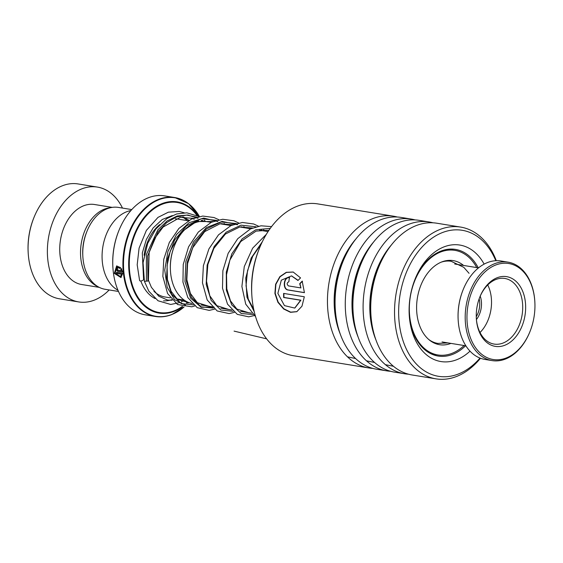 <?xml version="1.0" encoding="UTF-8"?>
<svg xmlns="http://www.w3.org/2000/svg" width="563" height="563" viewBox="0 0 563 563"><rect width="100%" height="100%" fill="white"/><g stroke="black" fill="none" stroke-linecap="round" stroke-linejoin="round"><path stroke-width="0.84" d="M118.49 291.458L105.112 289.291A41.472 28.6 -80.8 0 1 82.845 256.482A41.472 28.6 -80.8 0 1 86.899 231.492A41.472 28.6 -80.8 0 1 107.244 208.718A41.472 28.6 -80.8 0 1 118.399 207.409L131.777 209.584M211.167 222.343L206.107 221.526A41.592 28.685 99.2 0 0 194.918 222.828A41.592 28.685 99.2 0 0 174.516 245.672A41.592 28.685 99.2 0 0 170.448 270.733A41.592 28.685 99.2 0 0 192.124 303.52M171.602 314.583A60.255 41.556 -80.8 0 1 155.388 316.476C160.835 317.342 166.31 316.702 171.814 314.562L184.08 306.969A60.016 41.388 99.2 0 1 171.996 314.414A60.016 41.388 99.2 0 1 124.008 273.308A60.016 41.388 99.2 0 1 158.928 199.71A60.016 41.388 99.2 0 1 199.393 216.481L188.556 203.637L174.692 197.522L164.544 195.875A60.255 41.556 99.2 0 0 148.329 197.768A60.255 41.556 99.2 0 0 118.772 230.858A60.255 41.556 99.2 0 0 112.882 267.165A60.255 41.556 99.2 0 0 145.24 314.83L155.388 316.476A60.255 41.556 -80.8 0 1 122.931 261.915A60.255 41.556 -80.8 0 1 158.477 199.415A60.255 41.556 -80.8 0 1 174.692 197.522A60.255 41.556 -80.8 0 1 190.252 205.108M117.977 290.269A41.556 28.657 -80.8 0 1 102.424 249.972A41.556 28.657 -80.8 0 1 126.598 211.779A41.556 28.657 -80.8 0 1 130.912 210.548M112.882 267.165L112.846 266.517A58.179 40.121 -80.8 0 1 118.533 231.463L118.772 230.858M117.456 267.657A60.255 41.556 -80.8 0 0 117.533 268.868L117.625 270.078L121.376 270.683L120.799 269.452L121.376 268.699L122.614 272.07L117.737 271.275C115.894 269.797 115.802 268.593 117.456 267.657L117.062 267.678M120.7 267.735L120.116 268.495L116.801 267.158L115.119 273.118L120.292 276.489L121.756 274.265L116.675 273.442A60.255 41.556 -80.8 0 1 116.527 272.253L122.741 273.259L120.961 277.566L114.331 273.379L116.64 265.919L120.7 267.735M170.448 270.733L170.413 270.085A39.516 27.249 -80.8 0 1 174.277 246.277L174.516 245.672M82.845 256.482L82.775 255.208A37.397 25.792 -80.8 0 1 86.428 232.674L86.899 231.492M120.257 268.305L116.949 267.122M120.433 276.412L122.044 274.146L116.956 273.322A59.84 41.268 -80.8 0 1 116.83 272.302M121.101 277.489L114.613 273.245L116.78 265.891M121.376 270.683L121.087 269.367L121.664 268.614M122.586 271.915L118.026 271.169C116.182 269.698 116.091 268.502 117.751 267.573M122.474 208.071A58.179 40.121 99.2 0 0 97.371 187.078L78.067 183.939A58.179 40.121 99.2 0 0 62.409 185.769A58.179 40.121 99.2 0 0 33.879 217.719A58.179 40.121 99.2 0 0 28.185 252.773A58.179 40.121 99.2 0 0 59.425 298.798L78.736 301.93A58.179 40.121 99.2 0 0 94.387 300.1A58.179 40.121 99.2 0 0 109.18 289.945M110.461 207.712A40.515 27.939 99.2 0 0 104.436 209.154A40.515 27.939 99.2 0 0 80.734 247.685A40.515 27.939 99.2 0 0 97.673 286.49M112.22 207.381L94.542 204.51A40.515 27.939 99.2 0 0 83.641 205.784A40.515 27.939 99.2 0 0 59.741 247.811A40.515 27.939 99.2 0 0 81.565 284.498L99.243 287.369M97.371 187.078A58.179 40.121 99.2 0 0 81.719 188.901A58.179 40.121 99.2 0 0 47.398 249.254A58.179 40.121 99.2 0 0 78.736 301.93M28.185 252.773L28.15 252.125A56.103 38.685 -80.8 0 1 33.632 218.324L33.879 217.719M520.472 347.462A48.622 33.527 99.2 0 0 530.093 331.276A48.622 33.527 99.2 0 0 534.85 301.979A48.622 33.527 99.2 0 0 515.441 265.68A48.622 33.527 99.2 0 0 481.435 275.56A48.622 33.527 99.2 0 0 473.117 343.754A48.622 33.527 99.2 0 0 520.472 347.462M530.093 331.276L529.952 331.635A49.868 34.392 -80.8 0 1 520.078 348.244A49.868 34.392 -80.8 0 1 492.076 360.594A49.868 34.392 -80.8 0 1 465.819 326.47A49.868 34.392 -80.8 0 1 480.049 274.491A49.868 34.392 -80.8 0 1 508.051 262.147A49.868 34.392 -80.8 0 1 534.829 301.592L534.85 301.979M508.051 262.147L500.922 260.986A49.868 34.392 99.2 0 0 472.92 273.337A49.868 34.392 99.2 0 0 463.046 289.938A49.868 34.392 99.2 0 0 458.169 319.988A49.868 34.392 99.2 0 0 484.947 359.433L492.076 360.594M515.131 337.631A35.321 24.357 -80.8 0 1 490.429 344.809A35.321 24.357 -80.8 0 1 476.333 318.44A35.321 24.357 -80.8 0 1 479.782 297.151A35.321 24.357 -80.8 0 1 486.777 285.392A35.321 24.357 -80.8 0 1 521.183 288.087A35.321 24.357 -80.8 0 1 515.131 337.631M476.312 318.109A33.245 22.928 99.2 0 0 494.145 344.084A33.245 22.928 99.2 0 0 512.816 335.851A33.245 22.928 99.2 0 0 522.302 301.205A33.245 22.928 99.2 0 0 504.793 278.453A33.245 22.928 99.2 0 0 486.122 286.687A33.245 22.928 99.2 0 0 479.662 297.461M480.014 332.522A33.245 22.928 99.2 0 0 481.625 330.791A33.245 22.928 99.2 0 0 487.734 284.962M458.169 319.988L458.148 319.601A48.622 33.527 -80.8 0 1 462.906 290.304L463.046 289.938M476.263 316.673A17.664 12.182 99.2 0 0 479.162 298.805M480.218 296.166A18.91 13.04 -80.8 0 1 476.425 319.517M393.523 216.192L317.722 203.89A76.878 53.021 99.2 0 0 307.342 203.686A76.878 53.021 99.2 0 0 259.332 248.529A76.878 53.021 99.2 0 0 251.816 294.85A76.878 53.021 99.2 0 0 293.091 355.661L368.892 367.963A76.878 53.021 -80.8 0 1 327.926 291.015A76.878 53.021 -80.8 0 1 383.143 215.988A76.878 53.021 -80.8 0 1 393.523 216.192A76.878 53.021 -80.8 0 1 397.302 217.015M495.799 260.711A73.971 51.008 99.2 0 0 452.23 230.091A73.971 51.008 99.2 0 0 398.674 309.439A73.971 51.008 99.2 0 0 448.507 376.513A73.971 51.008 99.2 0 0 480 358.075M480.464 358.251A76.878 53.021 -80.8 0 1 446.353 379.061A76.878 53.021 -80.8 0 1 435.973 378.85A76.878 53.021 -80.8 0 1 395.008 301.902A76.878 53.021 -80.8 0 1 450.224 226.875A76.878 53.021 -80.8 0 1 460.604 227.079A76.878 53.021 -80.8 0 1 496.299 260.69M470.006 351.15A59.009 40.691 -80.8 0 1 448.887 361.706A59.009 40.691 -80.8 0 1 409.231 314.872A59.009 40.691 -80.8 0 1 415.001 279.318A59.009 40.691 -80.8 0 1 451.857 244.898A59.009 40.691 -80.8 0 1 484.131 264.117M478.233 267.826A54.02 37.257 99.2 0 0 455.46 249.402A54.02 37.257 99.2 0 0 448.162 249.254A54.02 37.257 99.2 0 0 414.713 280.057M409.188 314.077A54.02 37.257 99.2 0 0 438.148 356.048A54.02 37.257 99.2 0 0 445.446 356.196A54.02 37.257 99.2 0 0 465.587 345.766M390.56 371.277A76.878 53.021 -80.8 0 1 386.718 370.855L376.513 369.201A76.878 53.021 -80.8 0 1 335.231 308.39A76.878 53.021 -80.8 0 1 342.754 262.069A76.878 53.021 -80.8 0 1 390.764 217.219A76.878 53.021 -80.8 0 1 401.145 217.431L411.349 219.084A76.878 53.021 -80.8 0 1 415.121 219.908M386.718 370.855A76.878 53.021 -80.8 0 1 345.745 293.907A76.878 53.021 -80.8 0 1 400.969 218.88A76.878 53.021 -80.8 0 1 411.349 219.084M408.379 374.17A76.878 53.021 -80.8 0 1 404.537 373.748L394.339 372.094A76.878 53.021 -80.8 0 1 353.057 311.283A76.878 53.021 -80.8 0 1 360.573 264.962A76.878 53.021 -80.8 0 1 408.59 220.112A76.878 53.021 -80.8 0 1 418.971 220.323L429.168 221.977A76.878 53.021 -80.8 0 1 432.947 222.8M404.537 373.748A76.878 53.021 -80.8 0 1 363.571 296.8A76.878 53.021 -80.8 0 1 418.788 221.773A76.878 53.021 -80.8 0 1 429.168 221.977M435.973 378.85L412.158 374.986A76.878 53.021 -80.8 0 1 370.883 314.175A76.878 53.021 -80.8 0 1 378.399 267.854A76.878 53.021 -80.8 0 1 426.409 223.004A76.878 53.021 -80.8 0 1 436.789 223.215L460.604 227.079M372.734 368.385A76.878 53.021 -80.8 0 1 368.892 367.963M289.417 277.665A76.878 53.021 -80.8 0 0 288.847 281.774C286.764 282.837 286.63 284.216 288.425 285.898L300.931 287.932L299.692 283.738L302.19 281.148L304.428 292.669L288.165 290.029C282.176 289.466 283.527 276.327 289.417 277.665L289.389 277.658M300.551 277.904L297.975 280.48L291.486 275.898L281.324 280.17L277.862 293.393L284.456 305.618L294.731 308.074L300.614 300.255L283.661 297.503A76.878 53.021 -80.8 0 1 283.604 293.414L304.323 296.778L301.993 306.173L296.821 311.691L290.522 312.317L283.682 309.003L277.925 302.317L274.913 293.464L275.617 284.252L279.832 276.672L286.271 272.316L293.189 272.028L300.551 277.904M251.816 294.85L251.724 293.295A71.895 49.579 -80.8 0 1 258.755 249.979L259.332 248.529M298.116 280.339L291.627 275.926M294.885 308.01L300.909 300.192L283.949 297.433A76.462 52.732 -80.8 0 1 283.9 293.464M296.975 311.62L290.684 312.148L283.886 308.813L278.185 302.162L275.201 293.4L275.898 284.287L280.057 276.771L286.447 272.422L293.33 272.07M300.931 287.932L299.98 283.752L302.479 281.183M304.428 292.598L288.453 290.001C282.478 289.452 283.801 276.377 289.699 277.707M199.084 216.544L186.839 212.828L176.676 213.961L166.908 218.557L155.817 229.064L147.696 243.357L143.065 262.703L144.409 281.296L147.921 281.05L148.393 280.107M172.327 215.566L162.243 219.493L153.122 227.959L146.345 239.472L142.298 252.998L143.572 279.297A2.076 0.908 161.8 0 1 143.072 280.163A2.076 0.908 161.8 0 1 140.982 280.972A2.076 0.908 161.8 0 1 139.61 280.543L137.189 264.807L139.089 248.093L146.373 230.408L157.971 217.395L168.407 212.16L179.273 211.47L184.178 212.779M463.581 265.454A42.598 29.375 99.2 0 0 453.194 260.606A42.598 29.375 99.2 0 0 419.625 288.713A42.598 29.375 99.2 0 0 439.548 344.697A42.598 29.375 99.2 0 0 450.935 343.388M476.755 267.587A52.985 36.539 99.2 0 0 454.862 250.352A52.985 36.539 99.2 0 0 413.094 285.314A52.985 36.539 99.2 0 0 437.887 354.957A52.985 36.539 99.2 0 0 464.102 345.527M146.401 280.698L146.408 254.49L157.893 229.774L166.965 221.041L177.282 215.953L187.943 215.017L198.028 218.331L187.943 215.017L177.282 215.953L166.965 221.041L157.893 229.774L146.408 254.49L146.401 280.698M201.174 220.4L202.293 221.28L201.174 220.4M185.473 305.076L174.643 299.699L167.19 287.278L164.727 270.113L167.943 251.379L176.515 234.539L189.112 222.709L203.686 218.078L217.832 221.548L203.686 218.078L189.112 222.709L176.515 234.539L167.943 251.379L164.727 270.113L167.19 287.278L174.643 299.699L185.473 305.076M220.977 223.61L221.519 224.025L220.977 223.61M214.116 307.095L201.153 307.278L190.568 298.101L184.974 281.613L185.903 261.436L193.482 242.013L206.389 227.6L222.132 221.386L237.635 224.757L222.132 221.386L206.389 227.6L193.482 242.013L185.903 261.436L184.974 281.613L190.568 298.101L201.153 307.278L214.116 307.095M240.781 226.826L241.323 227.241L240.781 226.826M393.467 366.288L385.388 364.669M374.557 362.473L366.457 360.806M355.598 358.547L347.484 356.836M266.616 338.842L234.074 331.114M175.332 218.803A39.48 27.228 -80.8 0 1 177.549 219.035L188.288 220.773M441.195 262.168A41.592 28.685 -80.8 0 1 451.181 261.295L446.783 260.585M170.272 297.841L164.903 296.968A39.48 27.228 -80.8 0 1 153.924 291.268M144.114 255.25A39.48 27.228 -80.8 0 1 159.681 224.595M171.75 299.671A43.633 30.092 -80.8 0 1 163.53 300.832M155.064 298.552A43.633 30.092 -80.8 0 1 140.813 280.986M188.056 303.105A60.016 41.388 99.2 0 0 188.626 302.486M182.644 306.652A56.342 38.854 -80.8 0 1 174.22 311.339A56.342 38.854 -80.8 0 1 129.159 272.745A56.342 38.854 -80.8 0 1 161.947 203.644A56.342 38.854 -80.8 0 1 197.676 215.791M187.88 302.176A56.342 38.854 -80.8 0 1 186.916 303.105M196.966 215.446A55.758 38.453 99.2 0 0 162.186 204.235A55.758 38.453 99.2 0 0 129.743 272.612A55.758 38.453 99.2 0 0 174.326 310.804A55.758 38.453 99.2 0 0 182.166 306.525M186.437 303.077A55.758 38.453 99.2 0 0 187.549 302.028M182.496 217.044A43.633 30.092 -80.8 0 1 187.233 220.605M448.021 342.916L437.852 343.409A41.592 28.685 -80.8 0 1 428.654 339.426M375.95 339.961A72.134 49.748 -80.8 0 1 391.355 244.989M358.124 337.068A72.134 49.748 -80.8 0 1 373.536 242.097M340.298 334.176A72.134 49.748 -80.8 0 1 355.71 239.205M335.231 308.39L335.154 306.905A72.134 49.748 -80.8 0 1 342.205 263.442L342.754 262.069M353.057 311.283L352.973 309.798A72.134 49.748 -80.8 0 1 360.024 266.334L360.573 264.962M370.883 314.175L370.799 312.69A72.134 49.748 -80.8 0 1 377.85 269.227L378.399 267.854M147.921 281.05L147.668 255.848L158.154 231.646L166.606 222.688L176.367 217.001L186.649 215.087L196.607 217.142M202.166 220.274L203.489 221.273M193.482 304.864L181.279 303.619L171.581 294.006L166.578 277.96L167.549 258.699L174.572 240.07L186.536 225.805L201.371 218.747L216.41 220.351M221.97 223.49L223.011 224.264M213.286 308.081L201.082 306.835L191.385 297.215L186.381 281.176L187.352 261.915L194.376 243.286L206.339 229.014L221.175 221.963L236.214 223.567M241.773 226.699L242.815 227.48M233.089 311.297L220.886 310.051L211.188 300.431L206.185 284.385L207.156 265.131L214.179 246.503L226.143 232.23L240.978 225.179L256.017 226.783M261.577 229.915L262.618 230.696M252.893 314.506L241.231 313.521L231.738 304.872L226.354 290.163L226.298 272.063L231.808 253.864L242.153 238.867L255.701 229.81L270.275 228.346M254.216 311.628L246.96 297.215L245.757 277.981L251.161 258.051L262.344 241.689M196.86 222.167L195.382 221.928M268.058 231.576L259.592 230.204M250.774 228.775L239.789 226.988M230.971 225.559L219.985 223.778M451.181 261.295L463.799 267.341L469.049 273.315M188.063 303.105L188.633 302.493M437.852 343.409L433.461 342.698M251.548 313.176L240.633 311.402M231.745 309.96L220.83 308.186M211.941 306.744L201.026 304.977M184.207 300.1L176.845 298.911M454.7 264.012L478.522 267.875M442.054 341.945L465.868 345.816M148.414 280.191L149.146 252.097L154.691 238.325L163.101 227.051L180.273 217.367L193.123 218.345M198.366 220.97L199.288 221.59M189.872 302.936L177.436 299.41L171.124 291.317L167.429 279.522L167.077 265.49L170.279 250.978L181.061 232.216L196.564 221.505L212.927 221.562M208.88 306.251L197.367 302.718L190.393 293.436L186.846 279.677L187.599 263.575L192.778 247.678L204.686 231.625L219.978 223.778L232.73 224.778M228.684 309.46L216.861 305.681L209.816 295.786L206.515 281.247L207.874 264.483L213.912 248.325L225.425 234.032L239.69 227.009L252.534 227.987M248.487 312.676L236.847 309.045L230.478 300.853L226.805 288.903L226.53 274.702L229.887 260.064L240.711 241.59L256.109 231.097L268.945 230.253M253.709 309.347L248.262 299.143L246.031 285.673L247.53 270.69L252.738 256.221L261.26 244.004M148.407 280.149L151.391 287.306L158.759 296.208L167.598 300.086L172.236 300.213M189.013 220.351L183.468 216.966M144.409 281.296L148.794 291.134L158.027 300.769L170.688 304.456L179.534 302.634M181.363 301.824L184.319 300.178M196.508 222.111L196.142 221.646M194.115 219.387L192.982 218.296M204.172 220.14L205.608 221.449M194.742 305.941L191.786 306.807L177.549 304.527L167.577 293.506L162.862 276.419L163.77 259.297L169.301 242.505L178.872 228.451L191.35 219.134L202.722 216.051L214.003 217.536L218.887 219.753M223.975 223.356L225.404 224.658M214.545 309.157L209.183 310.396L197.219 307.665L187.831 297.567L182.94 282.07L183.242 264.42L188.577 246.84L198.331 232.04L211.273 222.294L222.645 219.26L233.905 220.78L238.691 222.969M243.779 226.572L245.208 227.867M234.349 312.374L229.134 313.598L217.156 310.959L207.184 299.945L202.476 282.872L203.377 265.722L208.922 248.909L218.507 234.848L231.013 225.538L242.386 222.476L253.66 223.983L258.494 226.185M263.583 229.781L265.011 231.083M254.152 315.583L248.733 316.828L237.276 314.358L227.522 304.133L222.498 288.165L222.871 270.712L228.149 253.343L237.748 238.677L250.479 228.916L261.014 225.798L271.57 226.607M255.56 316.624L245.721 304.133L241.9 286.476L244.279 266.559L252.653 248.163L266.306 234.377M454.862 250.352L448.113 249.261M437.887 354.957L431.138 353.86"/></g></svg>
